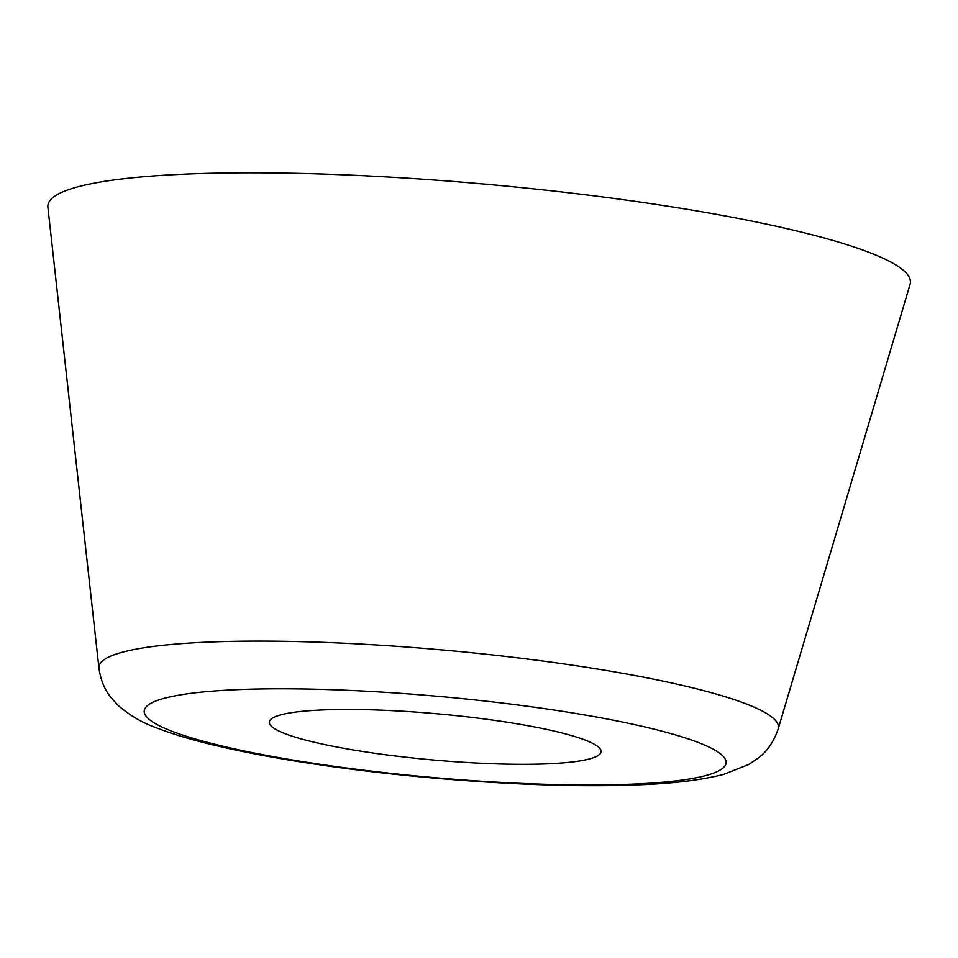 <?xml version="1.0" encoding="UTF-8"?>
<svg xmlns="http://www.w3.org/2000/svg" width="958" height="958" viewBox="0 0 958 958"><rect width="100%" height="100%" fill="white"/><g stroke="black" fill="none" stroke-linecap="round" stroke-linejoin="round"><path stroke-width="1.44" d="M778.195 728.918L910.1 284.275A432.98 60.258 -174.9 0 0 534.684 188.977A432.98 60.258 -174.9 0 0 373.428 176.212A432.98 60.258 -174.9 0 0 47.9 207.323L98.973 668.289C100.698 680.156 104.745 689.976 111.14 697.747L118.529 705.783C130.252 715.71 142.682 722.979 155.807 727.577C171.554 733.78 190.582 739.54 212.916 744.881C243.907 752.317 279.976 759.035 321.11 765.023C423.256 780.028 547.006 788.099 631.526 785.069C669.45 783.979 700.106 780.435 723.506 774.435L748.821 764.46L758.748 757.694C767.394 751.096 773.884 741.504 778.195 728.918L778.195 728.918A341.096 47.469 -174.9 0 0 748.449 704.789A341.096 47.469 -174.9 0 0 482.461 653.847A341.096 47.469 -174.9 0 0 355.43 643.788A341.096 47.469 -174.9 0 0 98.973 668.289M270.671 725.493A166.536 23.172 -174.9 0 0 475.827 762.999A166.536 23.172 -174.9 0 0 601.049 751.695A166.536 23.172 -174.9 0 0 599.672 748.282A166.536 23.172 -174.9 0 0 425.496 712.812A166.536 23.172 -174.9 0 0 269.294 722.081A166.536 23.172 -174.9 0 0 270.671 725.493M506.495 782.698A292.106 40.655 -174.9 0 0 700.43 743.324A292.106 40.655 -174.9 0 0 315.577 689.221A292.106 40.655 -174.9 0 0 169.913 730.451A292.106 40.655 -174.9 0 0 506.495 782.698"/></g></svg>
